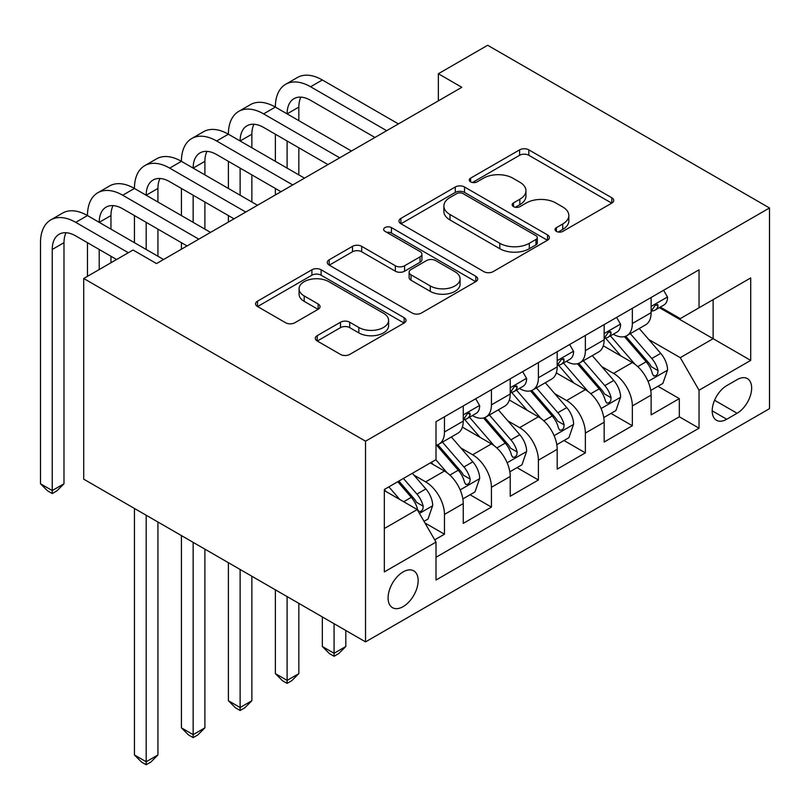 <?xml version="1.0" encoding="UTF-8"?>
<svg xmlns="http://www.w3.org/2000/svg" width="810" height="810" viewBox="0 0 810 810"><rect width="100%" height="100%" fill="white"/><g stroke="black" fill="none" stroke-linecap="round" stroke-linejoin="round"><path stroke-width="1.21" d="M556.379 231.376A4.566 2.632 0 0 0 562.839 231.376L611.823 203.097A6.521 3.767 0 0 0 613.737 200.434A6.521 3.767 0 0 0 611.823 197.772L528.829 149.86A6.521 3.767 0 0 0 519.615 149.86L470.62 178.139A4.566 2.632 0 0 0 469.284 180.002A4.566 2.632 0 0 0 470.62 181.865A4.566 2.632 0 0 0 477.08 181.865L483.418 178.21A20.868 12.049 0 0 1 512.922 178.21L519.838 182.199A20.868 12.049 0 0 1 525.953 190.715A20.868 12.049 0 0 1 519.838 199.24L513.5 202.895A4.566 2.632 0 0 0 512.163 204.758A4.566 2.632 0 0 0 513.5 206.621A4.566 2.632 0 0 0 519.959 206.621L526.297 202.966A20.868 12.049 0 0 1 555.802 202.966L562.717 206.955A20.868 12.049 0 0 1 568.833 215.47A20.868 12.049 0 0 1 562.717 223.995L556.379 227.65A4.566 2.632 0 0 0 555.042 229.513A4.566 2.632 0 0 0 556.379 231.376L556.379 227.65M403.117 606.629A21.252 12.271 120 0 0 417.008 587.898A21.252 12.271 120 0 0 413.748 570.858A21.252 12.271 120 0 0 403.117 571.911A21.252 12.271 120 0 0 389.235 590.642A21.252 12.271 120 0 0 392.496 607.682A21.252 12.271 120 0 0 403.117 606.629M317.206 335.654A6.521 3.767 0 0 0 315.292 338.317A6.521 3.767 0 0 0 317.206 340.98L340.494 354.426A6.521 3.767 0 0 0 349.707 354.426L404.119 323.018A6.521 3.767 0 0 0 406.023 320.355A6.521 3.767 0 0 0 404.119 317.692L321.125 269.781A6.521 3.767 0 0 0 311.901 269.781L257.499 301.188A6.521 3.767 0 0 0 255.585 303.851A6.521 3.767 0 0 0 257.499 306.514L285.626 322.744A6.521 3.767 0 0 0 294.85 322.744L318.127 309.309A6.521 3.767 0 0 0 320.041 306.646A6.521 3.767 0 0 0 318.127 303.983L304.185 295.933A17.445 10.074 0 0 1 299.072 288.805A17.445 10.074 0 0 1 309.845 279.501A17.445 10.074 0 0 1 328.85 281.688L383.484 313.227A17.445 10.074 0 0 1 388.597 320.355A17.445 10.074 0 0 1 377.825 329.66A17.445 10.074 0 0 1 358.82 327.473L349.707 322.218A6.521 3.767 0 0 0 340.494 322.218L317.206 335.654L317.206 340.98M769.5 207.978L487.671 45.269L438.352 73.74L461.832 87.298L156.522 263.574L133.032 250.017L83.713 278.488L365.543 441.197L769.5 207.978L769.5 408.655L365.543 641.885L365.543 441.197M483.884 271.644A6.521 3.767 0 0 0 493.098 271.644L547.509 240.226A6.521 3.767 0 0 0 549.413 237.563A6.521 3.767 0 0 0 547.509 234.91L464.515 186.988A6.521 3.767 0 0 0 455.291 186.988L400.889 218.406A6.521 3.767 0 0 0 398.976 221.059A6.521 3.767 0 0 0 400.889 223.722L483.884 271.644M386.805 232.369A4.566 2.632 0 0 1 391.433 233.007L391.433 227.59L475.814 276.301A6.521 3.767 0 0 1 477.718 278.964A6.521 3.767 0 0 1 475.814 281.627L421.402 313.035A6.521 3.767 0 0 1 412.189 313.035L329.194 265.123L329.194 259.797A6.521 3.767 0 0 0 327.281 262.46A6.521 3.767 0 0 0 329.194 265.123M329.194 259.797L352.482 246.351A6.521 3.767 0 0 1 361.695 246.351L395.361 265.781A6.521 3.767 0 0 0 404.575 265.781L420.025 256.871A6.521 3.767 0 0 0 421.929 254.208A6.521 3.767 0 0 0 420.025 251.545L384.983 231.316A4.566 2.632 0 0 1 383.646 229.453A4.566 2.632 0 0 1 386.461 227.013A4.566 2.632 0 0 1 391.433 227.59M434.707 539.845L444.457 534.215L424.966 522.966M413.869 475.075L425.665 481.879A26.568 15.339 60 0 1 444.457 514.421L463.249 503.577L463.249 523.371L491.427 507.1L470.053 494.758M460.849 447.95L472.635 454.764A26.568 15.339 60 0 1 491.427 487.306L510.219 476.452L510.219 496.257L538.397 479.986L517.023 467.643M507.819 420.835L519.615 427.639A26.568 15.339 60 0 1 538.397 460.181L557.189 449.337L557.189 469.132L585.367 452.861L564.003 440.529M554.789 393.711L566.585 400.525A26.568 15.339 60 0 1 585.367 433.067L604.159 422.223L604.159 442.017L632.347 425.746L632.347 405.952A26.568 15.339 -120 0 0 613.555 373.4L601.759 366.596M610.973 413.404L632.347 425.746M463.249 503.577A26.568 15.339 -120 0 0 444.457 471.035L430.363 462.895M510.219 476.452A26.568 15.339 -120 0 0 491.427 443.91L462.378 427.143M557.189 449.337A26.568 15.339 -120 0 0 538.397 416.796L509.348 400.018M604.159 422.223A26.568 15.339 -120 0 0 585.367 389.671L556.318 372.904M737.09 379.647L726.752 385.611A20.594 11.887 120 0 0 713.306 403.755A20.594 11.887 120 0 0 716.455 420.258A20.594 11.887 120 0 0 726.752 419.236L737.09 413.272A20.594 11.887 120 0 0 750.546 395.128A20.594 11.887 120 0 0 747.387 378.624A20.594 11.887 120 0 0 737.09 379.647M384.335 528.525L417.211 509.541L436.003 542.082L436.003 580.051L699.04 428.186L699.04 390.217L680.258 357.676L648.729 339.481M436.003 542.082L384.335 571.911L384.335 489.473L436.003 459.645L436.003 421.676L699.04 269.811L699.04 307.78L750.708 277.941L750.708 360.389L699.04 390.217M472.392 415.57L472.635 415.712A26.568 15.339 60 0 0 485.929 417.028L504.711 406.175A26.568 15.339 -120 0 0 510.219 394.014L510.219 378.827M519.362 388.446L519.615 388.587A26.568 15.339 60 0 0 532.899 389.904L551.681 379.06A26.568 15.339 -120 0 0 557.189 366.9L557.189 351.712M566.332 361.331L566.585 361.473A26.568 15.339 60 0 0 579.869 362.789L598.661 351.945A26.568 15.339 -120 0 0 604.159 339.775L604.159 324.587M436.003 557.27L679.317 416.796L679.317 398.621L651.129 414.892L651.129 395.098A26.568 15.339 -120 0 0 632.347 362.556L603.298 345.789M613.312 334.206L613.555 334.348A26.568 15.339 -120 0 0 626.839 335.664A26.568 15.339 -120 0 0 632.347 323.504L632.347 308.316M626.839 335.664L645.631 324.82A26.568 15.339 -120 0 0 651.129 312.66L651.129 297.473M444.457 416.796L444.457 431.983A26.568 15.339 60 0 1 438.949 444.143A26.568 15.339 60 0 1 436.003 445.216M438.949 444.143L457.741 433.299A26.568 15.339 -120 0 0 463.249 421.129L463.249 405.942M491.427 389.671L491.427 404.858A26.568 15.339 60 0 1 485.929 417.028M538.397 362.556L538.397 377.743A26.568 15.339 60 0 1 532.899 389.904M585.367 335.441L585.367 350.619A26.568 15.339 60 0 1 579.869 362.789M585.367 433.067L585.367 452.861M538.397 460.181L538.397 479.986M491.427 487.306L491.427 507.1M444.457 514.421L444.457 534.215M417.211 509.541L384.335 490.556M680.258 357.676L713.134 338.691L713.134 299.639L750.708 277.941M659.34 307.638L750.708 360.389M660.282 307.091L680.258 318.624L699.04 307.78M83.713 278.488L83.713 479.166L365.543 641.885M438.352 73.74L438.352 100.855M657.943 386.289L679.317 398.621M679.317 416.796L699.04 428.186M558.201 232.024L562.717 229.412A20.868 12.049 0 0 0 568.833 220.897L568.833 215.47M525.953 190.715L525.953 196.141A20.868 12.049 0 0 1 519.838 204.657L515.322 207.269M611.732 203.148L528.829 155.277A6.521 3.767 0 0 0 519.615 155.277L472.453 182.513M547.418 240.276L464.515 192.415A6.521 3.767 0 0 0 455.291 192.415L400.98 223.773M535.977 239.426A4.566 2.632 0 0 0 537.313 237.563A4.566 2.632 0 0 0 535.977 235.7L463.128 193.651A4.566 2.632 0 0 0 456.678 193.651L449.995 197.508A20.868 12.049 0 0 0 443.88 206.023A20.868 12.049 0 0 0 449.995 214.539L499.79 243.294A20.868 12.049 0 0 0 529.294 243.294L535.977 239.426L535.977 244.853A4.566 2.632 0 0 0 537.313 242.99L537.313 237.563M443.88 206.023L443.88 211.451A20.868 12.049 0 0 0 449.995 219.966L449.995 214.539M535.977 244.853L529.294 248.71A20.868 12.049 0 0 1 499.79 248.71L449.995 219.966M329.285 265.164L352.482 251.778L352.482 246.351M421.929 254.208L421.929 259.625A6.521 3.767 0 0 1 420.025 262.288L404.575 271.208A6.521 3.767 0 0 1 395.361 271.208L361.695 251.778A6.521 3.767 0 0 0 352.482 251.778M391.433 233.007L475.723 281.667M430.282 285.95A17.445 10.074 0 0 0 449.287 288.127A17.445 10.074 0 0 0 460.06 278.822A17.445 10.074 0 0 0 454.947 271.704L435.699 260.597A6.521 3.767 0 0 0 426.475 260.597L411.034 269.507A6.521 3.767 0 0 0 409.121 272.17A6.521 3.767 0 0 0 411.034 274.833L430.282 285.95L430.282 291.367A17.445 10.074 0 0 0 449.287 293.554A17.445 10.074 0 0 0 460.06 284.249L460.06 278.822M409.121 272.17L409.121 277.597A6.521 3.767 0 0 0 411.034 280.26L411.034 274.833M430.282 291.367L411.034 280.26M388.597 320.355L388.597 325.772A17.445 10.074 0 0 1 377.825 335.077A17.445 10.074 0 0 1 358.82 332.9L349.707 327.635A6.521 3.767 0 0 0 340.494 327.635L317.297 341.03M299.072 288.805L299.072 294.233A17.445 10.074 0 0 0 304.185 301.35L304.185 295.933M318.046 309.359L304.185 301.35M404.028 323.068L321.125 275.197A6.521 3.767 0 0 0 311.901 275.197L257.59 306.565M650.734 390.45L662.874 383.434L667.572 369.876A17.607 10.165 -120 0 0 660.717 353.352L639.252 328.506M634.949 364.277L610.426 335.877M620.997 356.005L606.761 339.522A42.181 24.351 -120 0 0 605.455 338.053M624.449 336.626L646.157 361.756A17.607 10.165 60 0 1 652.425 373.886L653.71 375.972L656.09 375.637L657.679 373.704L658.064 370.626A17.607 10.165 -120 0 0 651.787 358.506L630.332 333.659M625.725 336.211L649.043 363.214A8.971 5.174 60 0 1 651.311 366.727L658.064 370.626M663.582 290.284L667.572 297.199A17.607 10.165 60 0 1 663.927 304.985L654.996 310.139A17.607 10.165 -120 0 0 658.064 306.089L657.7 304.519L655.492 304.965L652.425 309.339A17.607 10.165 60 0 1 651.129 311.84M116.589 259.504L75.725 235.912A33.21 19.177 -120 0 0 59.12 234.262A33.21 19.177 -120 0 0 52.245 249.47L52.245 490.556L40.5 483.783L40.5 242.686A49.825 28.765 60 0 1 50.817 219.885L62.562 213.101A49.825 28.765 60 0 1 87.47 215.571A49.825 28.765 60 0 1 97.787 192.77L109.532 185.986A49.825 28.765 60 0 1 134.44 188.457A49.825 28.765 60 0 1 144.757 165.645L156.502 158.871A49.825 28.765 60 0 1 181.42 161.332A49.825 28.765 60 0 1 191.737 138.53L203.472 131.746A49.825 28.765 60 0 1 228.39 134.217A49.825 28.765 60 0 1 238.707 111.405L250.452 104.632A49.825 28.765 60 0 1 275.359 107.092A49.825 28.765 60 0 1 285.677 84.291L297.422 77.507A49.825 28.765 60 0 1 322.329 79.977L398.419 123.91M285.677 84.291A49.825 28.765 60 0 1 310.584 86.761L386.684 130.694M651.716 310.969L651.787 310.969A17.607 10.165 -120 0 0 654.996 310.139M374.939 137.467L310.584 100.319A33.21 19.177 -120 0 0 293.979 98.668A33.21 19.177 -120 0 0 287.104 113.876L298.839 107.092L298.839 120.66M300.925 97.139A33.21 19.177 -120 0 0 298.839 107.092M287.104 140.991L287.104 168.115M298.839 147.774L298.839 174.889M275.359 194.957L275.359 188.457M275.359 161.332L275.359 134.217M603.764 417.565L615.904 410.559L620.602 397.001A17.607 10.165 -120 0 0 613.747 380.467L592.282 355.62M587.979 391.392L563.456 362.991M574.027 383.12L559.791 366.647A42.181 24.351 -120 0 0 558.475 365.168M577.469 363.741L599.177 388.871A17.607 10.165 60 0 1 605.455 401.001L606.741 403.086L609.12 402.752L610.71 400.818L611.094 397.75A17.607 10.165 -120 0 0 604.817 385.621L583.352 360.774M578.755 363.336L602.073 390.339A8.971 5.174 60 0 1 604.331 393.842L611.094 397.75M334.074 623.71L334.074 653.275L345.819 646.501L345.819 630.494M345.819 646.501L338.772 653.548L334.074 656.262L329.376 653.548L322.329 646.501L322.329 616.937M322.329 646.501L334.074 653.275L334.074 656.262M556.794 444.68L568.934 437.673L573.622 424.116A17.607 10.165 -120 0 0 566.767 407.592L545.312 382.735M541.009 418.517L516.486 390.116M527.047 410.245L512.811 393.761A42.181 24.351 -120 0 0 511.505 392.293M530.499 390.865L552.207 415.996A17.607 10.165 60 0 1 558.485 428.125L559.771 430.211L562.15 429.877L563.74 427.933L564.124 424.865A17.607 10.165 -120 0 0 557.847 412.735L536.382 387.889M531.775 390.45L555.103 417.454A8.971 5.174 60 0 1 557.361 420.967L564.124 424.865M287.104 596.595L287.104 680.4L298.839 673.616L298.839 603.369M298.839 673.616L291.802 680.663L287.104 683.377L282.406 680.663L275.359 673.616L275.359 589.812M275.359 673.616L287.104 680.4L287.104 683.377M509.824 471.805L521.964 464.798L526.652 451.231A17.607 10.165 -120 0 0 519.797 434.707L498.342 409.86M494.039 445.632L469.506 417.231M480.077 437.359L465.841 420.876A42.181 24.351 -120 0 0 464.535 419.408M483.529 417.98L505.237 443.11A17.607 10.165 60 0 1 511.515 455.24L512.791 457.326L515.17 456.992L516.77 455.058L517.155 451.98A17.607 10.165 -120 0 0 510.877 439.86L489.412 415.014M484.805 417.565L508.133 444.579A8.971 5.174 60 0 1 510.391 448.082L517.155 451.98M240.124 569.471L240.124 707.515L251.869 700.731L251.869 576.254M251.869 700.731L244.822 707.788L240.124 710.502L235.437 707.788L228.39 700.731L228.39 562.697M228.39 700.731L240.124 707.515L240.124 710.502M462.854 498.919L474.984 491.913L479.682 478.356A17.607 10.165 -120 0 0 472.827 461.821L451.362 436.975M447.069 472.746L435.831 459.736M433.107 464.484L431.284 462.368M436.56 445.095L458.268 470.235A17.607 10.165 60 0 1 464.545 482.355L465.821 484.441L468.2 484.107L469.79 482.173L470.175 479.105A17.607 10.165 -120 0 0 463.907 466.975L442.442 442.128M437.835 444.69L461.163 471.693A8.971 5.174 60 0 1 463.421 475.197L470.175 479.105M193.155 542.356L193.155 734.629L204.9 727.856L204.9 549.139M204.9 727.856L197.853 734.903L193.155 737.616L188.457 734.903L181.42 727.856L181.42 535.572M181.42 727.856L193.155 734.629L193.155 737.616M616.602 317.399L620.602 324.314A17.607 10.165 60 0 1 616.957 332.11L608.026 337.254A17.607 10.165 -120 0 0 611.094 333.204L610.72 331.644L608.523 332.08L605.455 336.454A17.607 10.165 60 0 1 604.159 338.965M238.707 111.405A49.825 28.765 60 0 1 263.615 113.876L275.359 107.092L351.449 151.024M263.615 113.876L339.704 157.808M604.746 338.084L604.817 338.084A17.607 10.165 -120 0 0 608.026 337.254M327.969 164.592L263.615 127.433A33.21 19.177 -120 0 0 247.01 125.793A33.21 19.177 -120 0 0 240.124 140.991L251.869 134.217L251.869 147.774M253.955 124.254A33.21 19.177 -120 0 0 251.869 134.217M240.124 168.115L240.124 195.23M251.869 174.889L251.869 202.014M228.39 222.082L228.39 215.571M228.39 188.457L228.39 161.332M569.633 344.523L573.622 351.439A17.607 10.165 60 0 1 569.987 359.225L561.057 364.378A17.607 10.165 -120 0 0 564.124 360.318L563.75 358.759L561.553 359.194L558.485 363.579A17.607 10.165 60 0 1 557.189 366.079M191.737 138.53A49.825 28.765 60 0 1 216.645 140.991L228.39 134.217L304.479 178.149M216.645 140.991L292.734 184.923M557.776 365.199L557.847 365.199A17.607 10.165 -120 0 0 561.057 364.378M280.999 191.707L216.645 154.558A33.21 19.177 -120 0 0 200.04 152.908A33.21 19.177 -120 0 0 193.155 168.115L204.9 161.332L204.9 174.889M206.985 151.379A33.21 19.177 -120 0 0 204.9 161.332M193.155 195.23L193.155 222.355M204.9 202.014L204.9 229.129M181.42 249.196L181.42 242.686M181.42 215.571L181.42 188.457M522.663 371.638L526.652 378.553A17.607 10.165 60 0 1 523.007 386.34L514.087 391.493A17.607 10.165 -120 0 0 517.155 387.443L516.78 385.884L514.583 386.319L511.515 390.693A17.607 10.165 60 0 1 510.219 393.204M144.757 165.645A49.825 28.765 60 0 1 169.675 168.115L181.42 161.332L257.509 205.264M169.675 168.115L245.764 212.048M510.806 392.324L510.877 392.324A17.607 10.165 -120 0 0 514.087 391.493M234.019 218.821L169.675 181.673A33.21 19.177 -120 0 0 153.07 180.033A33.21 19.177 -120 0 0 146.185 195.23L157.93 188.457L157.93 202.014M160.005 178.494A33.21 19.177 -120 0 0 157.93 188.457M146.185 222.355L146.185 249.47M157.93 229.129L157.93 256.254M134.44 242.686L134.44 215.571M475.693 398.763L479.682 405.678A17.607 10.165 60 0 1 476.037 413.464L467.117 418.618A17.607 10.165 -120 0 0 470.175 414.558L469.81 412.999L467.613 413.434L464.545 417.818A17.607 10.165 60 0 1 463.249 420.319M97.787 192.77A49.825 28.765 60 0 1 122.705 195.23L134.44 188.457L210.539 232.389M122.705 195.23L198.794 239.163M463.836 419.438L463.907 419.438A17.607 10.165 -120 0 0 467.117 418.618M187.049 245.946L122.705 208.788A33.21 19.177 -120 0 0 106.09 207.147A33.21 19.177 -120 0 0 99.215 222.355L110.96 215.571L110.96 229.129M113.035 205.619A33.21 19.177 -120 0 0 110.96 215.571M99.215 249.47L99.215 269.538M110.96 256.254L110.96 262.754M87.47 276.321L87.47 242.686M424.025 521.336L428.014 519.038L432.712 505.47A17.607 10.165 -120 0 0 425.858 488.946L412.341 473.303M399.735 499.446L388.861 486.861M386.137 491.599L384.335 489.513M397.781 481.707L411.298 497.35A17.607 10.165 60 0 1 417.575 509.48L418.851 511.566L421.23 511.231L422.82 509.298L423.205 506.22A17.607 10.165 -120 0 0 416.927 494.1L403.421 478.457M398.874 481.079L414.193 498.808A8.971 5.174 60 0 1 416.451 502.321L423.205 506.22M146.185 515.241L146.185 761.754L157.93 754.971L157.93 522.015M157.93 754.971L150.883 762.028L146.185 764.731L141.487 762.028L134.44 754.971L134.44 508.457M134.44 754.971L146.185 761.754L146.185 764.731M50.817 219.885A49.825 28.765 60 0 1 75.725 222.355L87.47 215.571L163.569 259.504M75.725 222.355L128.334 252.72M66.066 232.733A33.21 19.177 -120 0 0 63.99 242.686L63.99 483.783L52.245 490.556L52.245 493.543L47.547 490.83L40.5 483.783M63.99 483.783L56.943 490.83L52.245 493.543M425.665 481.879L444.457 471.035M472.635 454.764L491.427 443.91M519.615 427.639L538.397 416.796M566.585 400.525L585.367 389.671M613.555 373.4L632.347 362.556M632.347 323.504L651.129 312.66M444.457 431.983L463.249 421.129M491.427 404.858L510.219 394.014M538.397 377.743L557.189 366.9M585.367 350.619L604.159 339.775M632.347 405.952L651.129 395.098M714.562 400.261L737.09 413.272M712.192 410.832L726.752 419.236M562.717 229.412L562.717 223.995M513.5 206.621L513.5 202.895M519.838 204.657L519.838 199.24M470.62 181.865L470.62 178.139M519.615 155.277L519.615 149.86M528.829 155.277L528.829 149.86M611.823 203.097L611.823 197.772M400.889 223.722L400.889 218.406M455.291 192.415L455.291 186.988M464.515 192.415L464.515 186.988M547.509 240.226L547.509 234.91M499.79 248.71L499.79 243.294M529.294 248.71L529.294 243.294M361.695 251.778L361.695 246.351M395.361 271.208L395.361 265.781M404.575 271.208L404.575 265.781M420.025 262.288L420.025 256.871M475.814 281.627L475.814 276.301M340.494 327.635L340.494 322.218M349.707 327.635L349.707 322.218M358.82 332.9L358.82 327.473M318.127 309.309L318.127 303.983M257.499 306.514L257.499 301.188M311.901 275.197L311.901 269.781M321.125 275.197L321.125 269.781M404.119 323.018L404.119 317.692M648.051 381.419L667.45 370.221M651.787 358.506L660.717 353.352M637.753 366.606L646.157 361.756M667.45 296.997L651.129 306.423M322.329 79.977L310.584 86.761M655.796 304.773L658.064 306.089M601.081 408.544L620.48 397.335M604.817 385.621L613.747 380.467M590.784 393.721L599.177 388.871M554.111 435.658L573.51 424.46M557.847 412.735L566.767 407.592M543.814 420.846L552.207 415.996M507.141 462.773L526.54 451.575M510.877 439.86L519.797 434.707M496.844 447.96L505.237 443.11M460.161 489.898L479.571 478.69M463.907 466.975L472.827 461.821M449.874 475.075L458.268 470.235M620.48 324.111L604.159 333.538M608.826 331.887L611.094 333.204M573.51 351.236L557.189 360.663M561.846 359.012L564.124 360.318M526.54 378.351L510.219 387.777M514.876 386.127L517.155 387.443M479.571 405.476L463.249 414.892M467.907 413.252L470.175 414.558M419.448 513.408L432.601 505.815M416.927 494.1L425.858 488.946M403.694 501.734L411.298 497.35M63.99 242.686L52.245 249.47"/></g></svg>
